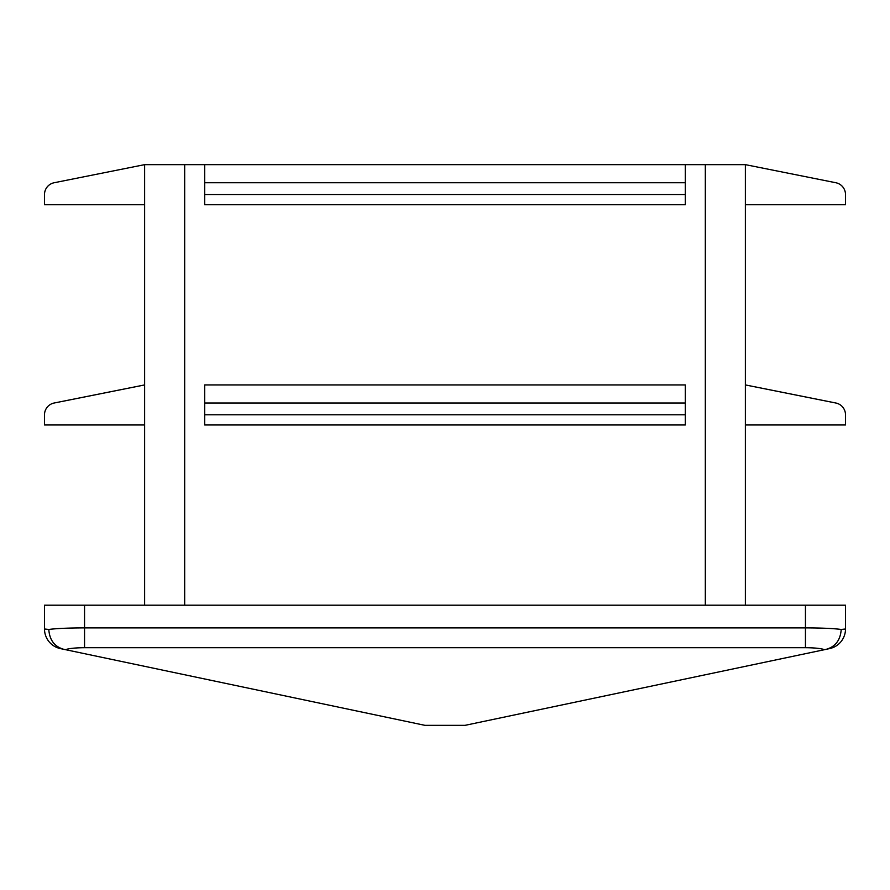 <?xml version="1.0" encoding="UTF-8"?>
<svg xmlns="http://www.w3.org/2000/svg" width="890" height="890" viewBox="0 0 890 890"><rect width="100%" height="100%" fill="white"/><g stroke="black" fill="none" stroke-linecap="round" stroke-linejoin="round"><path stroke-width="1.33" d="M685.3 384.925L204.7 384.925L204.7 424.975L685.3 424.975L685.3 384.925M144.625 204.7L44.5 204.7L44.5 194.521A12.015 12.015 0 0 1 54.157 182.739L144.625 164.65L745.375 164.65L745.375 605.2M745.375 204.7L845.5 204.7L845.5 194.521A12.015 12.015 0 0 0 835.844 182.739L745.375 164.65M65.526 649.678L424.975 725.35L465.025 725.35L824.474 649.678C821.092 648.432 814.751 647.775 805.45 647.709L84.55 647.709C75.249 647.775 68.908 648.432 65.526 649.678L60.398 648.599A20.025 20.025 0 0 1 44.5 628.996L48.794 629.452C56.593 628.451 68.519 627.928 84.55 627.884L84.55 647.709M63.602 649.266C54.468 646.596 49.54 639.988 48.794 629.452M845.5 628.996A20.025 20.025 0 0 1 829.602 648.599L826.398 649.266C835.532 646.596 840.46 639.988 841.206 629.452L845.5 628.996L845.5 605.2L44.5 605.2L44.5 628.996M144.625 164.65L144.625 605.2M826.398 649.266L824.474 649.678M805.45 605.2L805.45 627.884C821.481 627.928 833.407 628.451 841.206 629.452M745.375 424.975L845.5 424.975L845.5 414.796A12.015 12.015 0 0 0 835.844 403.014L745.375 384.925M144.625 424.975L44.5 424.975L44.5 414.796A12.015 12.015 0 0 1 54.157 403.014L144.625 384.925M685.3 164.65L685.3 204.7L204.7 204.7L204.7 164.65M184.675 164.65L184.675 605.2M705.325 164.65L705.325 605.2M84.55 605.2L84.55 627.884L805.45 627.884L805.45 647.709M685.3 414.796L204.7 414.796M685.3 403.014L204.7 403.014M685.3 194.521L204.7 194.521M685.3 182.739L204.7 182.739"/></g></svg>
